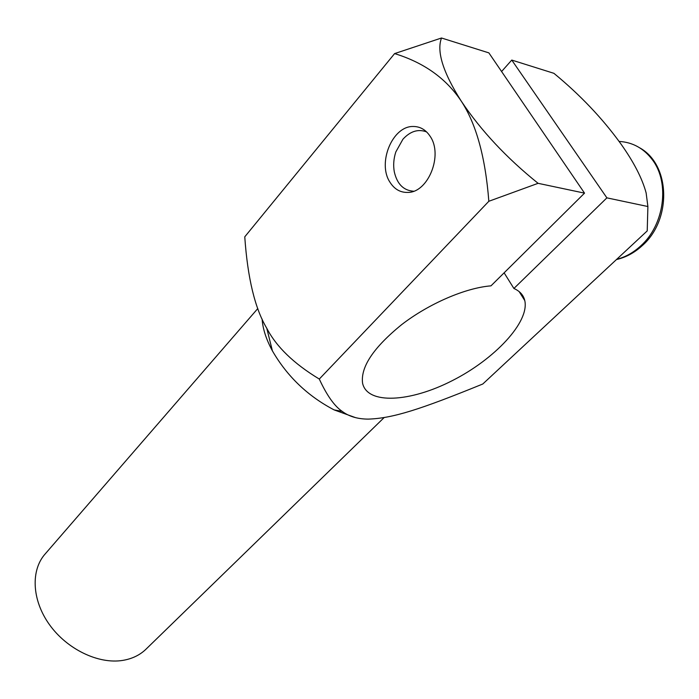 <?xml version="1.0" encoding="UTF-8"?>
<svg xmlns="http://www.w3.org/2000/svg" width="699" height="699" viewBox="0 0 699 699"><rect width="100%" height="100%" fill="white"/><g stroke="black" fill="none" stroke-linecap="round" stroke-linejoin="round"><path stroke-width="1.05" d="M146.362 648.829L145.628 649.546C139.547 655.269 131.901 658.895 122.709 660.406C98.489 664.373 67.008 649.301 49.411 624.583C31.717 599.908 30.634 569.903 45.4 553.687L257.809 308.53M270.137 346.503L271.326 346.555M389.885 182.09C377.259 163.12 392.314 126.073 413.048 126.484C420.082 126.423 425.787 129.708 430.165 136.34C443.315 155.143 428.146 192.531 407.945 192.426C400.378 192.671 394.358 189.228 389.885 182.09M647.894 206.528L646.129 192.924C642.224 178.394 633.731 161.941 620.66 143.583C602.407 118.341 580.153 94.915 553.905 73.316L511.764 60.07L606.889 197.861L647.894 206.528L647.222 230.906L482.791 384.004C420.082 409.544 392.89 418.29 368.286 419.112C357.643 419.077 348.932 416.482 342.161 411.344C334.471 406.163 326.852 395.398 319.294 379.05L488.837 201.277C485.412 157.205 476.202 123.81 461.218 101.075C480.807 130.425 506.434 157.834 538.09 183.321L488.837 201.277M394.603 53.596L441.497 37.999C436.447 51.368 443.017 72.399 461.218 101.075C446.058 78.384 423.847 62.56 394.603 53.596L244.764 236.83C247.621 278.027 254.96 308.504 266.765 328.259C276.315 346.73 293.825 363.663 319.294 379.05M538.09 183.321L584.53 193.134L490.986 285.847C465.412 287.883 428.906 303.646 401.707 324.598C373.493 347.534 360.457 367.08 362.58 383.235C367.316 404.87 410.199 402.266 452.297 380.632C494.464 359.33 529.65 322.152 524.783 300.587C523.507 295.153 519.881 291.116 513.905 288.477L606.889 197.861M441.497 37.999L488.872 52.879L584.53 193.134M355.52 417.626L334.122 409.902C307.77 396.097 287.193 376.429 272.409 350.881C266.197 339.399 262.763 328.801 262.116 319.076M511.764 60.07L501.585 71.525M504.119 272.828L513.905 288.477M413.59 191.22C403.533 190.521 397.102 184.055 394.297 171.823C393.135 165.279 393.642 158.647 395.826 151.936L402.93 139.223C410.322 131.194 418.212 128.756 426.6 131.91M619.113 141.434C632.647 142.212 643.744 148.337 652.403 159.818C670.14 183.007 664.216 225.218 640.607 246.013C633.311 252.689 625.334 257.127 616.684 259.338M384.101 417.609L145.628 649.546M334.122 409.902L342.161 411.344M272.409 350.881L266.765 328.259M524.783 300.587L519.147 291.605M616.457 259.556C625.85 257.398 634.404 252.793 642.128 245.742C671.844 220.019 670.647 164.868 639.768 147.865"/></g></svg>

